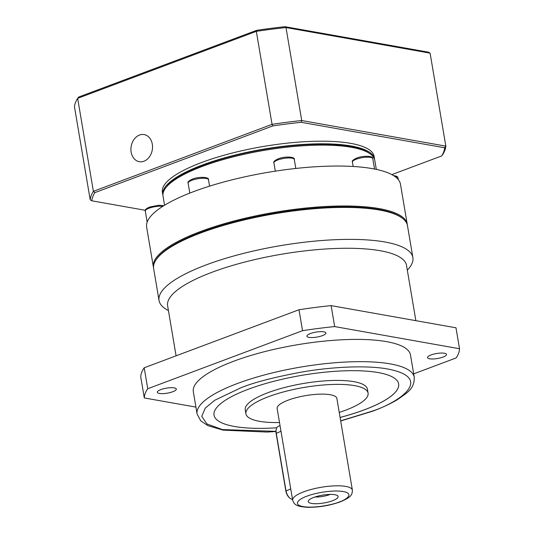 <?xml version="1.0" encoding="UTF-8"?>
<svg xmlns="http://www.w3.org/2000/svg" width="534" height="534" viewBox="0 0 534 534"><rect width="100%" height="100%" fill="white"/><g stroke="black" fill="none" stroke-linecap="round" stroke-linejoin="round"><path stroke-width="0.8" d="M415.866 320.674L406.514 265.398A121.145 31.86 170.4 0 0 336.24 248.457A121.145 31.86 170.4 0 0 212.005 272.273A121.145 31.86 170.4 0 0 167.623 305.808L176.08 355.824M407.335 270.217L408.73 268.582A128.714 33.849 170.4 0 0 412.875 257.588A128.714 33.849 170.4 0 0 338.202 239.586A128.714 33.849 170.4 0 0 206.204 264.891A128.714 33.849 170.4 0 0 159.052 300.522A128.714 33.849 170.4 0 0 166.581 309.54L168.437 310.628M412.875 257.588L407.469 225.635A128.714 33.849 170.4 0 0 401.127 217.351A128.714 33.849 170.4 0 0 200.804 232.937A128.714 33.849 170.4 0 0 156.909 258.656A128.714 33.849 170.4 0 0 153.645 268.569L159.052 300.522M160.841 389.606A9.639 2.536 -9.6 0 1 170.72 387.711A9.639 2.536 -9.6 0 1 176.313 389.059A9.639 2.536 -9.6 0 1 172.782 391.729A9.639 2.536 -9.6 0 1 162.903 393.625A9.639 2.536 -9.6 0 1 157.31 392.276A9.639 2.536 -9.6 0 1 160.841 389.606M310.408 333.543A9.639 2.536 -9.6 0 1 320.287 331.647A9.639 2.536 -9.6 0 1 325.88 332.996A9.639 2.536 -9.6 0 1 322.349 335.659A9.639 2.536 -9.6 0 1 312.463 337.555A9.639 2.536 -9.6 0 1 306.876 336.206A9.639 2.536 -9.6 0 1 310.408 333.543M431.038 354.963A9.639 2.536 -9.6 0 1 440.917 353.067A9.639 2.536 -9.6 0 1 446.511 354.416A9.639 2.536 -9.6 0 1 442.98 357.086A9.639 2.536 -9.6 0 1 433.094 358.975A9.639 2.536 -9.6 0 1 427.507 357.633A9.639 2.536 -9.6 0 1 431.038 354.963M401.127 217.351L400.22 216.757A127.893 33.629 170.4 0 0 201.178 232.243A127.893 33.629 170.4 0 0 157.57 257.795L156.909 258.656M414.264 377.244A110.131 28.963 -9.6 0 0 350.377 361.838A110.131 28.963 -9.6 0 0 237.436 383.492A110.131 28.963 -9.6 0 0 197.086 413.977L193.321 391.709A110.131 28.963 -9.6 0 1 233.672 361.231A110.131 28.963 -9.6 0 1 346.613 339.577A110.131 28.963 -9.6 0 1 410.499 354.976L414.264 377.244C414.437 389.026 407.495 392.457 397.51 399.586C390.848 403.611 382.618 407.462 372.805 411.14L340.685 420.979M340.085 417.428A93.61 24.617 170.4 0 0 364.342 409.812A93.61 24.617 170.4 0 0 398.638 383.913A93.61 24.617 -9.6 0 1 364.342 409.838A93.61 24.617 -9.6 0 1 340.085 417.454M214.034 415.138A93.61 24.617 170.4 0 0 276.786 427.787A93.61 24.617 -9.6 0 1 214.041 415.152A93.61 24.617 -9.6 0 1 248.337 389.239A93.61 24.617 -9.6 0 1 344.337 370.83A93.61 24.617 -9.6 0 1 398.638 383.926M279.516 422.527A61.951 16.294 -9.6 0 1 245.92 413.797A61.951 16.294 -9.6 0 1 268.622 396.649A61.951 16.294 -9.6 0 1 332.148 384.473A61.951 16.294 -9.6 0 1 368.086 393.137A61.951 16.294 -9.6 0 1 345.391 410.286A61.951 16.294 -9.6 0 1 339.237 412.428M245.92 413.797L245.253 409.845A61.951 16.294 -9.6 0 1 267.948 392.697A61.951 16.294 -9.6 0 1 331.481 380.515A61.951 16.294 -9.6 0 1 367.419 389.179L368.086 393.137M292.645 500.191L277.139 408.517A30.284 7.963 -9.6 0 1 288.24 400.133A30.284 7.963 -9.6 0 1 319.299 394.179A30.284 7.963 -9.6 0 1 336.867 398.417L352.373 490.085C352.286 494.884 351.339 497.174 340.165 501.88C329.551 505.618 318.678 507.42 307.544 507.3C296.243 506.512 294.227 504.71 292.645 500.191A30.284 7.963 -9.6 0 1 303.746 491.807A30.284 7.963 -9.6 0 1 334.805 485.853A30.284 7.963 -9.6 0 1 352.373 490.085M313.792 497.401A15.146 3.985 -9.6 0 1 337.815 495.952A15.146 3.985 -9.6 0 1 332.555 500.732A15.146 3.985 -9.6 0 1 315.974 503.736A15.146 3.985 -9.6 0 1 308.325 500.945A15.146 3.985 -9.6 0 1 313.792 497.401M315.02 496.967A11.701 3.077 170.4 0 0 329.465 494.684A11.701 3.077 170.4 0 0 330.179 494.404M298.993 309.747L302.538 330.7L147.744 388.725A159.693 41.992 -9.6 0 0 144.3 397.943L140.756 376.991A159.693 41.992 -9.6 0 1 144.2 367.772L298.993 309.747A159.693 41.992 -9.6 0 1 331.12 305.628L455.976 327.796L459.52 348.749A159.693 41.992 -9.6 0 1 456.076 357.967L413.69 373.853M459.52 348.749L334.664 326.581L331.12 305.628M302.538 330.7A159.693 41.992 -9.6 0 1 334.664 326.581M147.744 388.725L144.2 367.772M144.3 397.943L195.925 407.108M280.036 425.645L278.448 426.239A8.257 4.719 69.5 0 0 276.191 429.583A8.257 4.719 69.5 0 0 276.232 433.067L285.977 490.686A8.257 4.719 69.5 0 0 290.096 498.295A8.257 4.719 69.5 0 0 292.525 499.47M276.191 429.583L276.071 430.257A7.436 4.252 69.5 0 0 276.111 433.394L285.857 491.013A7.436 4.252 69.5 0 0 289.562 497.862L290.096 498.295M402.469 218.299A128.026 33.669 170.4 0 0 201.098 232.23A128.026 33.669 170.4 0 0 155.955 259.998M407.322 224.921A128.714 33.849 170.4 0 0 407.228 224.193A128.714 33.849 170.4 0 0 332.555 206.191A128.714 33.849 170.4 0 0 200.557 231.496A128.714 33.849 170.4 0 0 153.398 267.127A128.714 33.849 170.4 0 0 153.552 267.841M407.228 224.193L400.473 184.25A128.714 33.849 170.4 0 0 372.438 168.651A128.714 33.849 170.4 0 0 287.085 169.492A128.714 33.849 170.4 0 0 193.802 191.559A128.714 33.849 170.4 0 0 147.244 221.917A128.714 33.849 170.4 0 0 146.643 227.184L153.398 267.127M376.316 169.405L374.781 160.307A107.381 28.235 170.4 0 0 369.488 153.398A107.381 28.235 170.4 0 0 351.399 147.291A107.381 28.235 170.4 0 0 202.373 166.401A107.381 28.235 170.4 0 0 165.76 187.855A107.381 28.235 170.4 0 0 163.03 196.125L164.572 205.223M369.488 153.398L367.979 152.41A105.999 27.875 170.4 0 0 350.117 146.383A105.999 27.875 170.4 0 0 245.493 153.011A105.999 27.875 170.4 0 0 166.855 186.426L165.76 187.855M162.95 195.464A107.381 28.235 -9.6 0 1 162.81 194.817A107.381 28.235 -9.6 0 1 202.152 165.093A107.381 28.235 -9.6 0 1 312.27 143.98A107.381 28.235 -9.6 0 1 374.561 158.998A107.381 28.235 -9.6 0 1 374.641 159.659M374.561 158.998L374.114 156.382A107.381 28.235 170.4 0 0 311.823 141.363A107.381 28.235 170.4 0 0 201.705 162.476A107.381 28.235 170.4 0 0 162.369 192.193L162.81 194.817M152.297 144.173A13.764 10.7 100.1 0 1 139.314 161.689A13.764 10.7 100.1 0 1 131.144 152.097A13.764 10.7 100.1 0 1 144.127 134.581A13.764 10.7 100.1 0 1 152.297 144.173M145.308 210.303L91.801 200.797A178.83 47.025 -9.6 0 1 94.845 192.634L272.74 125.951A178.83 47.025 -9.6 0 1 301.203 122.299L444.682 147.778A178.83 47.025 -9.6 0 1 441.638 155.941L391.829 174.611M444.682 147.778L445.83 146.129L301.723 120.537L301.203 122.299M441.638 155.941L442.659 154.64A180.205 47.392 170.4 0 0 445.83 146.129L430.104 53.146L285.997 27.554L301.723 120.537A180.205 47.392 170.4 0 0 272.053 124.342L272.74 125.951M430.104 53.146L428.515 52.178L285.029 26.7L285.997 27.554A180.205 47.392 170.4 0 0 256.327 31.359L272.053 124.342L93.383 191.319L94.845 192.634M285.029 26.7A178.83 47.025 170.4 0 0 256.574 30.351L256.327 31.359L77.657 98.343L93.383 191.319A180.205 47.392 170.4 0 0 90.206 199.829L91.801 200.797M256.574 30.351L78.678 97.034L77.657 98.343A180.205 47.392 170.4 0 0 74.48 106.847L90.206 199.829M275.958 431.339L222.464 429.596L206.952 423.976L201.725 416.326L205.336 408.043L214.835 400.226L240.66 387.878C253.937 382.411 274.603 377.084 302.658 371.891C330.219 367.125 365.797 364.929 387.771 369.007C435.277 378.059 398.484 402.743 372.024 411.2L340.659 420.825M306.97 496.186C312.196 493.87 331 489.504 343.269 491.534C354.99 493.77 345.912 499.857 339.384 501.947C334.157 504.263 315.347 508.628 303.078 506.599C291.357 504.363 300.435 498.275 306.97 496.186M280.991 431.278L276.111 433.394M285.857 491.013L290.736 488.904M273.915 162.857C273.154 161.889 274.543 160.554 278.067 158.865C285.089 156.008 295.349 156.809 294.274 159.412A10.326 2.717 170.4 0 0 288.287 157.971A10.326 2.717 170.4 0 0 277.693 160A10.326 2.717 170.4 0 0 273.915 162.857L275.317 171.147M188.115 183.149C187.361 182.181 188.742 180.846 192.267 179.157C199.289 176.307 209.555 177.101 208.474 179.711A10.326 2.717 170.4 0 0 202.486 178.263A10.326 2.717 170.4 0 0 191.9 180.292A10.326 2.717 170.4 0 0 188.115 183.149L189.797 193.094M162.843 206.298A10.326 2.717 170.4 0 0 149.073 208.22A10.326 2.717 170.4 0 0 145.288 211.077L147.157 222.137M393.298 175.446L397.002 176.36L398.017 177.835A10.326 2.717 170.4 0 0 394.846 176.46M352.427 162.082C351.666 161.108 353.054 159.779 356.579 158.091C363.601 155.234 373.86 156.035 372.785 158.638A10.326 2.717 170.4 0 0 366.798 157.196A10.326 2.717 170.4 0 0 356.205 159.225A10.326 2.717 170.4 0 0 352.427 162.082L353.168 166.481M197.086 413.977L200.744 420.832L207.92 425.658L223.165 430.137L267.02 432.066L275.958 431.499M145.288 211.077C144.534 210.102 145.915 208.774 149.44 207.079L158.718 205.25L163.758 205.723M295.803 168.457L294.274 159.412M209.562 186.146L208.474 179.711M398.324 179.658L398.017 177.835M374.548 169.044L372.785 158.638"/></g></svg>
